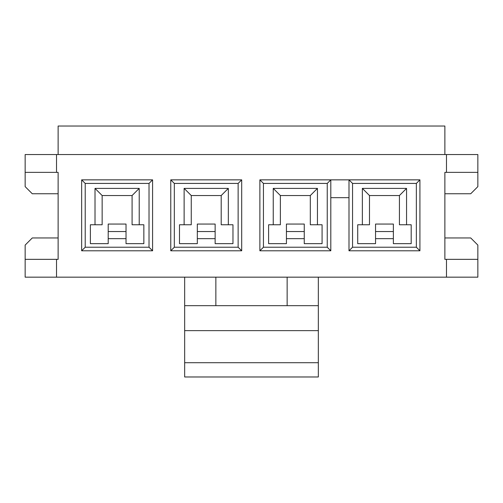 <?xml version="1.0" encoding="UTF-8"?>
<svg xmlns="http://www.w3.org/2000/svg" width="503" height="503" viewBox="0 0 503 503"><rect width="100%" height="100%" fill="white"/><g stroke="black" fill="none" stroke-linecap="round" stroke-linejoin="round"><path stroke-width="0.75" d="M318.336 277.166L318.336 305.679L184.664 305.679L184.664 277.166M215.856 305.679L215.856 277.166M287.144 277.166L287.144 305.679M348.994 250.79L348.994 179.854L419.923 179.854L419.923 250.79L348.994 250.79L352.553 247.225L416.358 247.225L416.358 183.419L352.553 183.419L352.553 247.225M108.202 231.537L108.202 224.055L126.027 224.055L126.027 238.667L108.202 238.667L108.202 231.537L126.027 231.537M85.214 247.225L81.649 250.79L81.649 179.854L85.214 183.419L85.214 247.225L149.02 247.225L152.585 250.79L81.649 250.79M149.02 247.225L149.02 183.419L152.585 179.854L152.585 250.79M81.649 179.854L152.585 179.854M149.02 183.419L85.214 183.419M132.088 195.535L139.218 188.405L139.218 224.766L132.088 224.766L132.088 195.535L102.147 195.535L95.017 188.405L139.218 188.405M102.147 195.535L102.147 224.766L95.017 224.766L95.017 188.405M108.202 238.667L108.202 243.659L90.383 243.659L90.383 224.766L95.017 224.766M139.218 224.766L143.852 224.766L143.852 243.659L126.027 243.659L126.027 238.667M197.321 231.537L197.321 224.055L215.139 224.055L215.139 238.667L197.321 238.667L197.321 231.537L215.139 231.537M174.327 247.225L170.762 250.79L170.762 179.854L174.327 183.419L174.327 247.225L238.133 247.225L241.698 250.79L170.762 250.79M238.133 247.225L238.133 183.419L241.698 179.854L241.698 250.79M170.762 179.854L241.698 179.854M238.133 183.419L174.327 183.419M221.201 195.535L228.331 188.405L228.331 224.766L221.201 224.766L221.201 195.535L191.259 195.535L184.129 188.405L228.331 188.405M191.259 195.535L191.259 224.766L184.129 224.766L184.129 188.405M197.321 238.667L197.321 243.659L179.496 243.659L179.496 224.766L184.129 224.766M228.331 224.766L232.964 224.766L232.964 243.659L215.139 243.659L215.139 238.667M286.433 231.537L286.433 224.055L304.258 224.055L304.258 238.667L286.433 238.667L286.433 231.537L304.258 231.537M263.44 247.225L259.875 250.79L259.875 179.854L263.44 183.419L263.44 247.225L327.246 247.225L330.811 250.79L259.875 250.79M327.246 247.225L327.246 183.419L330.811 179.854L330.811 250.79M259.875 179.854L348.994 179.854L352.553 183.419M327.246 183.419L263.44 183.419M310.313 195.535L317.443 188.405L317.443 224.766L310.313 224.766L310.313 195.535L280.372 195.535L273.242 188.405L317.443 188.405M280.372 195.535L280.372 224.766L273.242 224.766L273.242 188.405M286.433 238.667L286.433 243.659L268.608 243.659L268.608 224.766L273.242 224.766M317.443 224.766L322.077 224.766L322.077 243.659L304.258 243.659L304.258 238.667M393.371 243.659L393.371 238.667L375.546 238.667L375.546 243.659L357.721 243.659L357.721 224.766L362.355 224.766L362.355 188.405L406.556 188.405L406.556 224.766L411.19 224.766L411.19 243.659L393.371 243.659M56.518 154.547L446.482 154.547L446.482 172.366L444.878 172.366L444.878 259.341L446.482 259.341L446.482 277.166L56.518 277.166L56.518 259.341L58.122 259.341L58.122 172.366L56.518 172.366L56.518 154.547L25.15 154.547L25.15 172.366L56.518 172.366M446.482 154.547L477.85 154.547L477.85 186.626L470.72 193.756L444.878 193.756M56.518 259.341L25.15 259.341L25.15 277.166L56.518 277.166M25.15 259.341L25.15 245.087L32.28 237.957L58.122 237.957M58.122 193.756L32.28 193.756L25.15 186.626L25.15 172.366M446.482 259.341L477.85 259.341L477.85 245.087L470.72 237.957L444.878 237.957M477.85 172.366L446.482 172.366M446.482 277.166L477.85 277.166L477.85 259.341M58.122 154.547L58.122 126.027L444.878 126.027L444.878 154.547M406.556 224.766L399.432 224.766L399.432 195.535L369.485 195.535L369.485 224.766L362.355 224.766M375.546 238.667L375.546 231.537L393.371 231.537L393.371 238.667M369.485 195.535L362.355 188.405M399.432 195.535L406.556 188.405M416.358 183.419L419.923 179.854M416.358 247.225L419.923 250.79M375.546 231.537L375.546 224.055L393.371 224.055L393.371 231.537M184.664 305.679L184.664 376.973L318.336 376.973L318.336 362.713L184.664 362.713M318.336 305.679L318.336 330.634L184.664 330.634M318.336 330.634L318.336 362.713M330.811 197.673L348.994 197.673"/></g></svg>
